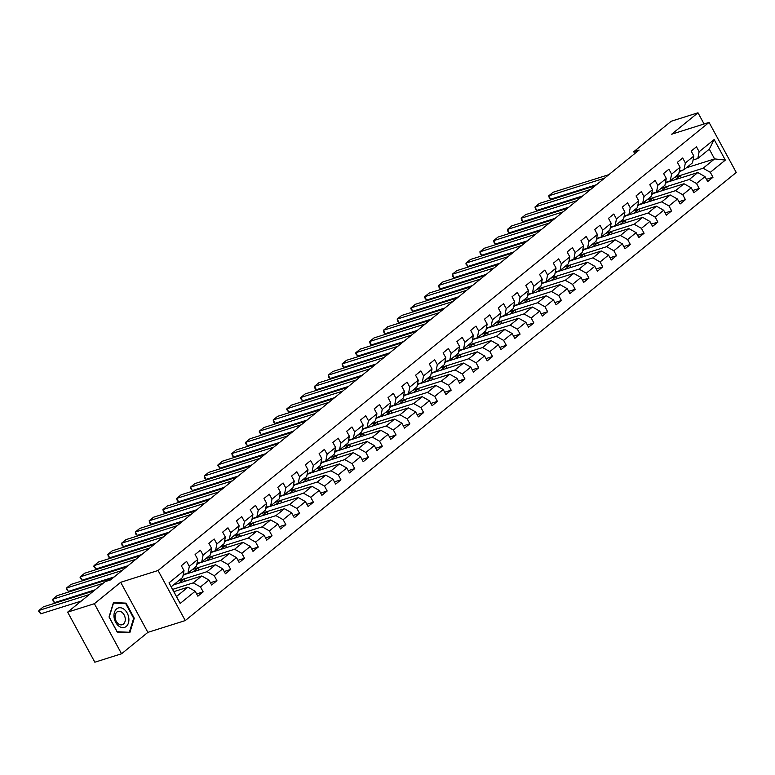<?xml version="1.0" encoding="UTF-8"?>
<svg xmlns="http://www.w3.org/2000/svg" width="775" height="775" viewBox="0 0 775 775"><rect width="100%" height="100%" fill="white"/><g stroke="black" fill="none" stroke-linecap="round" stroke-linejoin="round"><path stroke-width="1.16" d="M185.264 620.572L736.25 172.476L709.057 122.402L158.071 570.497L185.264 620.572L147.87 632.371L120.687 582.296L94.366 603.706L121.549 653.78L147.87 632.371M121.549 653.78L94.841 662.208L67.657 612.134L94.366 603.706M686.359 167.807L714.579 158.904L709.29 149.158L697.81 158.497L699.137 151.735L696.454 146.795L691.155 151.106L693.838 156.046L685.362 162.944L682.678 158.003L677.379 162.314L680.062 167.255L671.586 174.152L668.903 169.212L663.603 173.523L666.287 178.463L657.801 185.351L655.117 180.42L649.818 184.721L652.502 189.662L644.025 196.559L641.342 191.619L636.042 195.93L638.726 200.87L630.24 207.768L627.566 202.827L622.267 207.138L624.941 212.079L616.464 218.976L613.781 214.036L608.482 218.347L611.165 223.287L602.688 230.175L600.005 225.244L594.706 229.545L597.389 234.486L588.903 241.383L586.229 236.443L580.921 240.754L583.604 245.694L575.127 252.592L572.444 247.651L567.145 251.962L569.828 256.903L561.352 263.8L558.668 258.86L553.369 263.171L556.053 268.111L547.567 274.999L544.883 270.068L539.584 274.369L542.268 279.31L533.791 286.207L531.107 281.267L525.808 285.578L528.492 290.518L520.015 297.416L517.332 292.475L512.033 296.786L514.716 301.727L506.23 308.624L503.547 303.684L498.248 307.995L500.931 312.935L492.454 319.823L489.771 314.892L484.472 319.193L487.155 324.134L478.679 331.032L475.995 326.091L470.696 330.402L473.37 335.343L464.893 342.24L462.21 337.299L456.911 341.61L459.594 346.551L451.118 353.448L448.434 348.508L443.135 352.819L445.819 357.759L437.332 364.647L434.659 359.716L429.36 364.017L432.033 368.958L423.557 375.856L420.873 370.915L415.574 375.226L418.258 380.167L409.781 387.064L407.098 382.123L401.799 386.434L404.482 391.375L395.996 398.272L393.322 393.332L388.013 397.643L390.697 402.583L382.22 409.471L379.537 404.54L374.238 408.842L376.921 413.782L368.445 420.68L365.761 415.739L360.462 420.05L363.146 424.991L354.659 431.888L351.976 426.948L346.677 431.258L349.36 436.199L340.884 443.097L338.2 438.156L332.901 442.467L335.585 447.407L327.108 454.295L324.425 449.364L319.126 453.666L321.809 458.606L313.323 465.504L310.639 460.563L305.34 464.874L308.024 469.815L299.547 476.712L296.864 471.772L291.565 476.082L294.248 481.023L285.762 487.921L283.088 482.98L277.789 487.291L280.463 492.232L271.986 499.119L269.303 494.188L264.004 498.49L266.687 503.43L258.211 510.328L255.527 505.387L250.228 509.698L252.912 514.639L244.425 521.536L241.752 516.596L236.443 520.907L239.126 525.847L230.65 532.745L227.966 527.804L222.667 532.115L225.351 537.056L216.874 543.943L214.191 539.003L208.892 543.314L211.575 548.254L203.089 555.152L200.405 550.211L195.106 554.522L197.79 559.463L189.313 566.36L186.63 561.42L181.331 565.731L184.014 570.671L168.998 582.877L180.168 603.454L176.487 596.518L187.967 587.179L173.842 591.635M699.137 151.735L714.153 139.529L725.322 160.096L710.307 172.312L712.99 177.252L706.471 179.306M180.168 603.454L195.184 591.238L197.867 596.178L203.166 591.868L200.483 586.927L208.959 580.039L211.643 584.98L216.942 580.669L214.258 575.728L222.745 568.831L225.428 573.771L230.727 569.46L228.044 564.52L236.52 557.622L239.204 562.563L244.503 558.252L241.819 553.311L250.296 546.414L252.979 551.354L258.278 547.043L255.595 542.103L264.081 535.215L266.765 540.156L272.064 535.845L269.38 530.904L277.857 524.007L280.54 528.947L285.839 524.636L283.156 519.696L291.632 512.798L294.316 517.739L299.615 513.428L296.932 508.487L305.418 501.59L308.101 506.53L313.4 502.219L310.717 497.279L319.193 490.391L321.877 495.332L327.176 491.021L324.493 486.08L332.979 479.183L335.653 484.123L340.952 479.812L338.278 474.872L346.754 467.974L349.438 472.915L354.737 468.604L352.053 463.663L360.53 456.766L363.213 461.706L368.512 457.395L365.829 452.464L374.315 445.567L376.989 450.507L382.298 446.197L379.614 441.256L388.091 434.358L390.774 439.299L396.073 434.988L393.39 430.048L401.867 423.15L404.55 428.091L409.849 423.78L407.166 418.839L415.652 411.942L418.335 416.882L423.634 412.571L420.951 407.64L429.427 400.743L432.111 405.683L437.41 401.373L434.727 396.432L443.203 389.534L445.887 394.475L451.186 390.164L448.502 385.223L456.988 378.326L459.672 383.267L464.971 378.956L462.287 374.015L470.764 367.118L473.448 372.058L478.747 367.747L476.063 362.816L484.54 355.919L487.223 360.859L492.522 356.548L489.848 351.608L498.325 344.71L501.008 349.651L506.308 345.34L503.624 340.399L512.101 333.502L514.784 338.442L520.083 334.132L517.4 329.191L525.886 322.293L528.56 327.234L533.859 322.923L531.185 317.992L539.662 311.095L542.345 316.035L547.644 311.724L544.961 306.784L553.437 299.886L556.121 304.827L561.42 300.516L558.736 295.575L567.222 288.678L569.906 293.618L575.205 289.308L572.522 284.367L580.998 277.469L583.682 282.41L588.981 278.099L586.297 273.168L594.774 266.271L597.457 271.211L602.756 266.9L600.073 261.96L608.559 255.062L611.243 260.003L616.542 255.692L613.858 250.751L622.335 243.854L625.018 248.794L630.317 244.483L627.634 239.543L636.11 232.645L638.794 237.586L644.093 233.275L641.409 228.344L649.896 221.447L652.579 226.387L657.878 222.076L655.195 217.136L663.671 210.238L666.355 215.179L671.654 210.868L668.97 205.927L677.457 199.03L680.13 203.97L685.429 199.659L682.756 194.719L691.232 187.821L693.916 192.762L699.215 188.451L696.531 183.52L705.008 176.623L707.691 181.563L712.99 177.252M67.657 612.134L105.197 581.599L110.534 579.913L639.084 150.069L633.747 151.745L634.744 153.595M693.838 156.046L692.511 162.808L684.025 169.706L679.278 171.207A12.003 8.254 50.9 0 0 682.969 170.035M665.27 183.588L666.82 182.328L697.8 172.554L689.314 179.451L661.094 188.354M684.025 169.706L685.362 162.944M705.008 176.623L697.8 172.554M696.531 183.52L689.314 179.451M680.062 167.255L678.726 174.017L670.249 180.914L665.502 182.406A12.003 8.254 50.9 0 0 669.193 181.243M651.494 194.796L653.034 193.537L684.015 183.762L675.538 190.66L647.319 199.562M670.249 180.914L671.586 174.152M691.232 187.821L684.015 183.762M682.756 194.719L675.538 190.66M666.287 178.463L664.95 185.225L656.473 192.113L651.727 193.614A12.003 8.254 50.9 0 0 655.417 192.452M637.709 205.995L639.259 204.745L670.239 194.971L661.763 201.858L633.533 210.771M656.473 192.113L657.801 185.351M677.457 199.03L670.239 194.971M668.97 205.927L661.763 201.858M652.502 189.662L651.165 196.424L642.688 203.321L637.941 204.823A12.003 8.254 50.9 0 0 641.632 203.66M623.933 217.203L625.483 215.944L656.464 206.169L647.977 213.067L619.758 221.97M642.688 203.321L644.025 196.559M663.671 210.238L656.464 206.169M655.195 217.136L647.977 213.067M638.726 200.87L637.389 207.632L628.913 214.53L624.166 216.031A12.003 8.254 50.9 0 0 627.857 214.859M610.158 228.412L611.698 227.153L642.678 217.378L634.202 224.275L605.982 233.178M628.913 214.53L630.24 207.768M649.896 221.447L642.678 217.378M641.409 228.344L634.202 224.275M624.941 212.079L623.613 218.841L615.127 225.738L610.39 227.23A12.003 8.254 50.9 0 0 614.081 226.068M596.372 239.62L597.922 238.361L628.903 228.586L620.426 235.484L592.197 244.387M615.127 225.738L616.464 218.976M636.11 232.645L628.903 228.586M627.634 239.543L620.426 235.484M611.165 223.287L609.828 230.049L601.352 236.937L596.605 238.438A12.003 8.254 50.9 0 0 600.296 237.276M582.597 250.819L584.147 249.569L615.127 239.795L606.641 246.682L578.421 255.595M601.352 236.937L602.688 230.175M622.335 243.854L615.127 239.795M613.858 250.751L606.641 246.682M597.389 234.486L596.053 241.248L587.576 248.145L582.829 249.647A12.003 8.254 50.9 0 0 586.52 248.484M568.821 262.028L570.361 260.768L601.342 250.993L592.865 257.891L564.646 266.794M587.576 248.145L588.903 241.383M608.559 255.062L601.342 250.993M600.073 261.96L592.865 257.891M583.604 245.694L582.277 252.456L573.791 259.354L569.053 260.855A12.003 8.254 50.9 0 0 572.744 259.683M555.036 273.236L556.586 271.977L587.566 262.202L579.09 269.099L550.86 278.002M573.791 259.354L575.127 252.592M594.774 266.271L587.566 262.202M586.297 273.168L579.09 269.099M569.828 256.903L568.492 263.665L560.015 270.562L555.268 272.054A12.003 8.254 50.9 0 0 558.959 270.892M541.26 284.444L542.81 283.185L573.781 273.41L565.304 280.308L537.085 289.211M560.015 270.562L561.352 263.8M580.998 277.469L573.781 273.41M572.522 284.367L565.304 280.308M556.053 268.111L554.716 274.873L546.239 281.761L541.493 283.262A12.003 8.254 50.9 0 0 545.183 282.1M527.484 295.643L529.025 294.393L560.005 284.619L551.529 291.507L523.309 300.419M546.239 281.761L547.567 274.999M567.222 288.678L560.005 284.619M558.736 295.575L551.529 291.507M542.268 279.31L540.94 286.072L532.454 292.969L527.717 294.471A12.003 8.254 50.9 0 0 531.398 293.308M513.699 306.852L515.249 305.592L546.23 295.817L537.743 302.715L509.524 311.618M532.454 292.969L533.791 286.207M553.437 299.886L546.23 295.817M544.961 306.784L537.743 302.715M528.492 290.518L527.155 297.28L518.678 304.178L513.932 305.679A12.003 8.254 50.9 0 0 517.623 304.507M499.923 318.06L501.473 316.801L532.444 307.026L523.968 313.923L495.748 322.826M518.678 304.178L520.015 297.416M539.662 311.095L532.444 307.026M531.185 317.992L523.968 313.923M514.716 301.727L513.379 308.489L504.903 315.386L500.156 316.878A12.003 8.254 50.9 0 0 503.847 315.716M486.138 329.268L487.688 328.009L518.669 318.234L510.192 325.132L481.963 334.035M504.903 315.386L506.23 308.624M525.886 322.293L518.669 318.234M517.4 329.191L510.192 325.132M500.931 312.935L499.604 319.697L491.118 326.585L486.371 328.087A12.003 8.254 50.9 0 0 490.062 326.924M472.363 340.467L473.912 339.218L504.893 329.443L496.407 336.331L468.187 345.243M491.118 326.585L492.454 319.823M512.101 333.502L504.893 329.443M503.624 340.399L496.407 336.331M487.155 324.134L485.818 330.896L477.342 337.793L472.595 339.295A12.003 8.254 50.9 0 0 476.286 338.132M458.587 351.676L460.127 350.416L491.108 340.642L482.631 347.539L454.412 356.442M477.342 337.793L478.679 331.032M498.325 344.71L491.108 340.642M489.848 351.608L482.631 347.539M473.37 335.343L472.043 342.104L463.566 349.002L458.819 350.503A12.003 8.254 50.9 0 0 462.51 349.331M444.802 362.884L446.352 361.625L477.332 351.85L468.856 358.748L440.626 367.65M463.566 349.002L464.893 342.24M484.54 355.919L477.332 351.85M476.063 362.816L468.856 358.748M459.594 346.551L458.257 353.313L449.781 360.21L445.034 361.702M431.026 374.093L432.576 372.833L463.557 363.058L455.07 369.956L426.851 378.859M449.781 360.21L451.118 353.448M470.764 367.118L463.557 363.058M462.287 374.015L455.07 369.956M445.819 357.759L444.482 364.521L436.005 371.409L431.258 372.911A12.003 8.254 50.9 0 0 434.949 371.748M417.25 385.291L418.791 384.042L449.771 374.267L441.295 381.155L413.075 390.067M436.005 371.409L437.332 364.647M456.988 378.326L449.771 374.267M448.502 385.223L441.295 381.155M432.033 368.958L430.706 375.72L422.22 382.618L417.483 384.119A12.003 8.254 50.9 0 0 421.174 382.957M403.465 396.5L405.015 395.24L435.996 385.466L427.519 392.363L399.29 401.266M422.22 382.618L423.557 375.856M443.203 389.534L435.996 385.466M434.727 396.432L427.519 392.363M418.258 380.167L416.921 386.928L408.444 393.826L403.698 395.327A12.003 8.254 50.9 0 0 407.388 394.155M389.689 407.708L391.239 406.449L422.22 396.674L413.734 403.572L385.514 412.474M408.444 393.826L409.781 387.064M429.427 400.743L422.22 396.674M420.951 407.64L413.734 403.572M404.482 391.375L403.145 398.137L394.669 405.034L389.922 406.526A12.003 8.254 50.9 0 0 393.613 405.364M375.914 418.917L377.454 417.657L408.435 407.882L399.958 414.78L371.738 423.683M394.669 405.034L395.996 398.272M415.652 411.942L408.435 407.882M407.166 418.839L399.958 414.78M390.697 402.583L389.37 409.345L380.883 416.233L376.146 417.735M362.128 430.115L363.678 428.866L394.659 419.091L386.183 425.979L357.953 434.891M380.883 416.233L382.22 409.471M401.867 423.15L394.659 419.091M393.39 430.048L386.183 425.979M376.921 413.782L375.584 420.544L367.108 427.442L362.361 428.943A12.003 8.254 50.9 0 0 366.052 427.781M348.353 441.324L349.903 440.064L380.874 430.29L372.397 437.187L344.177 446.09M367.108 427.442L368.445 420.68M388.091 434.358L380.874 430.29M379.614 441.256L372.397 437.187M363.146 424.991L361.809 431.752L353.332 438.65L348.585 440.142A12.003 8.254 50.9 0 0 352.276 438.979M334.567 452.532L336.118 451.273L367.098 441.498L358.622 448.396L330.392 457.298M353.332 438.65L354.659 431.888M374.315 445.567L367.098 441.498M365.829 452.464L358.622 448.396M349.36 436.199L348.033 442.961L339.547 449.858L334.8 451.35A12.003 8.254 50.9 0 0 338.491 450.188M320.792 463.741L322.342 462.481L353.323 452.707L344.836 459.604L316.617 468.507M339.547 449.858L340.884 443.097M360.53 456.766L353.323 452.707M352.053 463.663L344.836 459.604M335.585 447.407L334.248 454.169L325.771 461.057L321.024 462.559A12.003 8.254 50.9 0 0 324.715 461.396M307.016 474.939L308.557 473.69L339.537 463.905L331.061 470.803L302.841 479.715M325.771 461.057L327.108 454.295M346.754 467.974L339.537 463.905M338.278 474.872L331.061 470.803M321.809 458.606L320.472 465.368L311.996 472.266L307.249 473.767A12.003 8.254 50.9 0 0 310.94 472.605M293.231 486.148L294.781 484.888L325.762 475.114L317.285 482.011L289.056 490.914M311.996 472.266L313.323 465.504M332.979 479.183L325.762 475.114M324.493 486.08L317.285 482.011M308.024 469.815L306.687 476.577L298.21 483.474L293.463 484.966A12.003 8.254 50.9 0 0 297.154 483.803M279.455 497.356L281.005 496.097L311.986 486.322L303.5 493.22L275.28 502.123M298.21 483.474L299.547 476.712M319.193 490.391L311.986 486.322M310.717 497.279L303.5 493.22M294.248 481.023L292.911 487.785L284.435 494.683L279.688 496.174A12.003 8.254 50.9 0 0 283.379 495.012M265.68 508.565L267.22 507.305L298.201 497.531L289.724 504.428L261.504 513.331M284.435 494.683L285.762 487.921M305.418 501.59L298.201 497.531M296.932 508.487L289.724 504.428M280.463 492.232L279.136 498.993L270.649 505.881L265.912 507.383A12.003 8.254 50.9 0 0 269.603 506.22M251.894 519.763L253.444 518.504L284.425 508.729L275.948 515.627L247.719 524.539M270.649 505.881L271.986 499.119M291.632 512.798L284.425 508.729M283.156 519.696L275.948 515.627M266.687 503.43L265.35 510.192L256.874 517.09L252.127 518.591A12.003 8.254 50.9 0 0 255.818 517.429M238.119 530.972L239.669 529.712L270.649 519.938L262.163 526.835L233.943 535.738M256.874 517.09L258.211 510.328M277.857 524.007L270.649 519.938M269.38 530.904L262.163 526.835M252.912 514.639L251.575 521.401L243.098 528.298L238.351 529.79A12.003 8.254 50.9 0 0 242.042 528.627M224.343 542.18L225.883 540.921L256.864 531.146L248.387 538.044L220.168 546.947M243.098 528.298L244.425 521.536M264.081 535.215L256.864 531.146M255.595 542.103L248.387 538.044M239.126 525.847L237.799 532.609L229.313 539.507L224.576 540.998A12.003 8.254 50.9 0 0 228.267 539.836M210.558 553.389L212.108 552.129L243.088 542.355L234.612 549.252L206.382 558.155M229.313 539.507L230.65 532.745M250.296 546.414L243.088 542.355M241.819 553.311L234.612 549.252M225.351 537.056L224.014 543.817L215.537 550.705L210.79 552.207A12.003 8.254 50.9 0 0 214.481 551.044M196.782 564.587L198.332 563.328L229.303 553.553L220.827 560.451L192.607 569.363M215.537 550.705L216.874 543.943M236.52 557.622L229.303 553.553M228.044 564.52L220.827 560.451M211.575 548.254L210.238 555.016L201.762 561.914L197.015 563.415A12.003 8.254 50.9 0 0 200.706 562.253M183.007 575.796L184.547 574.537L215.528 564.762L207.051 571.659L178.831 580.562M201.762 561.914L203.089 555.152M222.745 568.831L215.528 564.762M214.258 575.728L207.051 571.659M197.79 559.463L196.463 566.225L187.976 573.122L183.239 574.614A12.003 8.254 50.9 0 0 186.92 573.452M173.523 584.873L201.752 575.97L193.266 582.868L172.612 589.387M187.976 573.122L189.313 566.36M208.959 580.039L201.752 575.97M200.483 586.927L193.266 582.868M184.014 570.671L182.677 577.433L171.197 586.772L168.998 582.877M195.184 591.238L187.967 587.179M704.068 123.981L697.994 112.792L671.286 121.22L633.747 151.745M697.994 112.792L671.673 134.201L709.057 122.402M120.687 582.296L158.071 570.497M171.197 586.772L176.487 596.518M697.81 158.497L693.063 159.999M679.045 172.379L680.692 171.042M674.87 177.146L703.099 168.243L714.579 158.904L725.322 160.096M709.29 149.158L714.153 139.529M710.307 172.312L703.099 168.243M203.166 591.868L196.647 593.931M179.17 583.091L184.159 579.041L178.512 580.824M185.303 581.163L184.159 579.041M216.942 580.669L210.422 582.722M192.956 571.892L197.935 567.833L192.287 569.615M199.088 569.954L197.935 567.833M230.727 569.46L224.198 571.514M206.731 560.683L211.711 556.634L206.063 558.417M212.863 558.746L211.711 556.634M244.503 558.252L237.983 560.315M220.507 549.475L225.496 545.426L219.848 547.208M226.639 547.538L225.496 545.426M258.278 547.043L251.759 549.107M234.292 538.267L239.272 534.217L233.624 536M240.424 536.339L239.272 534.217M272.064 535.845L265.534 537.898M248.068 527.068L253.047 523.009L247.399 524.791M254.2 525.13L253.047 523.009M285.839 524.636L279.32 526.69M261.853 515.859L266.832 511.81L261.185 513.592M267.976 513.922L266.832 511.81M299.615 513.428L293.095 515.491M275.629 504.651L280.608 500.602L274.96 502.384M281.761 502.713L280.608 500.602M313.4 502.219L306.871 504.283M289.404 493.442L294.384 489.393L288.746 491.176M295.537 491.515L294.384 489.393M327.176 491.021L320.656 493.074M303.19 482.244L308.169 478.185L302.521 479.967M309.312 480.306L308.169 478.185M340.952 479.812L334.432 481.866M316.965 471.035L321.945 466.986L316.297 468.768M323.097 469.098L321.945 466.986M354.737 468.604L348.217 470.667M330.741 459.827L335.73 455.778L330.082 457.56M336.873 457.889L335.73 455.778M368.512 457.395L361.993 459.459M344.526 448.618L349.506 444.569L343.858 446.352M350.658 446.691L349.506 444.569M382.298 446.197L375.768 448.25M358.302 437.42L363.281 433.361L357.633 435.143M364.434 435.482L363.281 433.361M396.073 434.988L389.554 437.042M372.077 426.211L377.067 422.162L371.419 423.944M378.21 424.274L377.067 422.162M409.849 423.78L403.329 425.843M385.863 415.003L390.842 410.953L385.194 412.736M391.995 413.065L390.842 410.953M423.634 412.571L417.105 414.635M399.638 403.794L404.618 399.745L398.97 401.528M405.771 401.867L404.618 399.745M437.41 401.373L430.89 403.426M413.424 392.596L418.403 388.537L412.755 390.319M419.546 390.658L418.403 388.537M451.186 390.164L444.666 392.218M427.199 381.387L432.179 377.338L426.531 379.12M433.332 379.45L432.179 377.338M464.971 378.956L458.442 381.019M440.975 370.179L445.954 366.129L440.307 367.912M447.107 368.241L445.954 366.129M478.747 367.747L472.227 369.811M454.76 358.97L459.74 354.921L454.092 356.703M460.883 357.043L459.74 354.921M492.522 356.548L486.002 358.602M468.536 347.772L473.515 343.713L467.868 345.495M474.668 345.834L473.515 343.713M506.308 345.34L499.778 347.394M482.312 336.563L487.291 332.514L481.653 334.296M488.444 334.626L487.291 332.514M520.083 334.132L513.563 336.195M496.097 325.355L501.076 321.305L495.428 323.088M502.219 323.417L501.076 321.305M533.859 322.923L527.339 324.987M509.873 314.146L514.852 310.097L509.204 311.879M516.005 312.218L514.852 310.097M547.644 311.724L541.124 313.778M523.648 302.948L528.637 298.888L522.989 300.671M529.78 301.01L528.637 298.888M561.42 300.516L554.9 302.57M537.433 291.739L542.413 287.69L536.765 289.472M543.566 289.802L542.413 287.69M575.205 289.308L568.676 291.371M551.209 280.531L556.188 276.481L550.541 278.264M557.341 278.593L556.188 276.481M588.981 278.099L582.461 280.162M564.985 269.322L569.974 265.273L564.326 267.055M571.117 267.394L569.974 265.273M602.756 266.9L596.237 268.954M578.77 258.123L583.749 254.064L578.102 255.847M584.902 256.186L583.749 254.064M616.542 255.692L610.012 257.746M592.546 246.915L597.525 242.866L591.877 244.648M598.678 244.977L597.525 242.866M630.317 244.483L623.798 246.547M606.331 235.707L611.31 231.657L605.663 233.44M612.453 233.769L611.31 231.657M644.093 233.275L637.573 235.338M620.107 224.498L625.086 220.449L619.438 222.231M626.239 222.57L625.086 220.449M657.878 222.076L651.349 224.13M633.882 213.299L638.862 209.24L633.223 211.023M640.014 211.362L638.862 209.24M671.654 210.868L665.134 212.922M647.667 202.091L652.647 198.042L646.999 199.824M653.79 200.153L652.647 198.042M685.429 199.659L678.91 201.723M661.443 190.882L666.423 186.833L660.775 188.616M667.575 188.945L666.423 186.833M699.215 188.451L692.695 190.514M675.219 179.674L680.208 175.625L674.56 177.407M681.351 177.746L680.208 175.625M129.832 632.691L134.269 618.217L126.073 603.134L113.46 602.524L109.033 616.997L117.219 632.08L129.832 632.691M124.61 603.599L126.073 603.134M133.61 618.421L134.269 618.217M89.261 594.561L38.924 610.438L40.765 613.829L81.297 601.032M93.678 590.967L43.342 606.854L38.924 610.438L38.75 611.359L40.765 613.829M128.795 618.033A10.201 7.14 72.5 0 0 120.164 607.726A10.201 7.14 72.5 0 0 114.07 617.317A10.201 7.14 72.5 0 0 122.702 627.624A10.201 7.14 72.5 0 0 128.795 618.033M125.211 618.314A6.985 4.892 72.5 0 0 118.071 611.417A6.985 4.892 72.5 0 0 115.126 617.83A6.985 4.892 72.5 0 0 122.266 624.727A6.985 4.892 72.5 0 0 125.211 618.314M117.141 631.693L109.207 617.084L113.499 603.066L125.724 603.648L133.658 618.266L129.367 632.284L117.025 631.732M128.33 632.613L129.367 632.284M103.036 583.352L52.7 599.24L54.541 602.621L95.073 589.833M112.792 578.082L57.117 595.646L52.7 599.24L53.262 601.507L54.541 602.621M122.159 570.468L66.485 588.031L68.316 591.412L114.196 576.939M126.577 566.874L70.903 584.437L66.485 588.031L66.311 588.942L68.316 591.412M135.935 559.259L80.261 576.823L82.102 580.204L127.972 565.731M140.352 555.665L84.678 573.229L80.261 576.823L80.087 577.743L82.102 580.204M149.72 548.051L94.046 565.614L95.877 569.005L141.757 554.532M154.128 544.457L98.454 562.03L94.046 565.614L93.862 566.535L95.877 569.005M163.496 536.842L107.822 554.416L109.663 557.797L155.533 543.323M167.913 533.258L112.239 550.822L107.822 554.416L108.384 556.683L109.663 557.797M177.272 525.644L121.597 543.207L123.438 546.588L169.308 532.115M181.689 522.05L126.015 539.613L121.597 543.207L122.159 545.474L123.438 546.588M191.057 514.435L135.383 531.999L137.214 535.38L183.094 520.907M195.474 510.841L139.791 528.405L135.383 531.999L135.935 534.266L137.214 535.38M204.833 503.227L149.158 520.79L150.999 524.181L196.869 509.708M209.25 499.633L153.576 517.206L149.158 520.79L149.72 523.067L150.999 524.181M218.608 492.018L162.934 509.592L164.775 512.972L210.645 498.499M223.026 488.434L167.352 505.998L162.934 509.592L163.496 511.858L164.775 512.972M232.393 480.82L176.719 498.383L178.55 501.764L224.43 487.291M236.811 477.226L181.137 494.789L176.719 498.383L177.272 500.65L178.55 501.764M246.169 469.611L190.495 487.175L192.336 490.556L238.206 476.082M250.587 466.017L194.912 483.581L190.495 487.175L190.321 488.095L192.336 490.556M259.945 458.403L204.271 475.966L206.111 479.357L251.991 464.884M264.362 454.809L208.688 472.382L204.271 475.966L204.833 478.243L206.111 479.357M273.73 447.194L218.056 464.767L219.887 468.148L265.767 453.675M278.147 443.61L222.473 461.173L218.056 464.767L217.882 465.678L219.887 468.148M287.506 435.996L231.832 453.559L233.672 456.94L279.543 442.467M291.923 432.402L236.249 449.965L231.832 453.559L232.393 455.826L233.672 456.94M301.291 424.787L245.607 442.351L247.448 445.732L293.328 431.258M379.827 416.572A12.003 8.254 50.9 0 1 376.137 417.735M305.699 421.193L250.025 438.757L245.607 442.351L245.433 443.271L247.448 445.732M315.067 413.579L259.392 431.142L261.223 434.533L307.103 420.06M319.484 409.985L263.81 427.558L259.392 431.142L259.218 432.062L261.223 434.533M328.842 402.37L273.168 419.943L275.009 423.324L320.879 408.851M333.26 398.786L277.586 416.349L273.168 419.943L273.73 422.21L275.009 423.324M342.627 391.172L286.953 408.735L288.784 412.116L334.664 397.643M347.035 387.577L291.361 405.141L286.953 408.735L286.769 409.646L288.784 412.116M356.403 379.963L300.729 397.527L302.57 400.907L348.44 386.434M360.821 376.369L305.147 393.933L300.729 397.527L300.555 398.447L302.57 400.907M370.179 368.755L314.505 386.318L316.345 389.709L362.216 375.236M448.725 360.54A12.003 8.254 50.9 0 1 445.034 361.712M374.596 365.161L318.922 382.734L314.505 386.318L315.067 388.595L316.345 389.709M383.964 357.546L328.29 375.119L330.121 378.5L376.001 364.027M388.382 353.962L332.707 371.525L328.29 375.119L328.842 377.386L330.121 378.5M397.74 346.347L342.066 363.911L343.906 367.292L389.777 352.819M402.157 342.753L346.483 360.317L342.066 363.911L342.627 366.178L343.906 367.292M411.515 335.139L355.841 352.702L357.682 356.083L403.552 341.61M415.933 331.545L360.259 349.108L355.841 352.702L355.667 353.623L357.682 356.083M425.301 323.931L369.627 341.494L371.457 344.885L417.338 330.412M429.718 320.337L374.044 337.91L369.627 341.494L370.179 343.771L371.457 344.885M439.076 312.722L383.402 330.295L385.243 333.676L431.113 319.203M443.494 309.138L387.82 326.701L383.402 330.295L383.964 332.562L385.243 333.676M452.852 301.523L397.178 319.087L399.018 322.468L444.898 307.995M457.269 297.929L401.595 315.493L397.178 319.087L397.74 321.354L399.018 322.468M466.637 290.315L410.963 307.878L412.794 311.259L458.674 296.786M471.055 286.721L415.381 304.284L410.963 307.878L410.789 308.799L412.794 311.259M480.413 279.107L424.739 296.67L426.579 300.061L472.45 285.588M484.83 275.512L429.156 293.086L424.739 296.67L424.564 297.59L426.579 300.061M494.198 267.898L438.524 285.471L440.355 288.852L486.235 274.379M498.606 264.314L442.932 281.877L438.524 285.471L438.34 286.382L440.355 288.852M507.974 256.699L452.3 274.263L454.14 277.644L500.011 263.171M512.391 253.105L456.717 270.669L452.3 274.263L452.862 276.53L454.14 277.644M521.749 245.491L466.075 263.054L467.916 266.435L513.786 251.962M526.167 241.897L470.493 259.46L466.075 263.054L465.901 263.975L467.916 266.435M535.535 234.282L479.861 251.846L481.692 255.237L527.572 240.763M539.952 230.688L484.268 248.262L479.861 251.846L480.413 254.123L481.692 255.237M549.31 223.074L493.636 240.647L495.477 244.028L541.347 229.555M553.728 219.49L498.054 237.053L493.636 240.647L494.198 242.914L495.477 244.028M563.086 211.875L507.412 229.439L509.252 232.82L555.123 218.347M567.503 208.281L511.829 225.845L507.412 229.439L507.974 231.706L509.252 232.82M576.871 200.667L521.197 218.23L523.028 221.611L568.908 207.138M581.289 197.073L525.615 214.636L521.197 218.23L521.749 220.497L523.028 221.611M590.647 189.458L534.973 207.022L536.813 210.412L582.684 195.939M595.064 185.864L539.39 203.438L534.973 207.022L535.535 209.298L536.813 210.412M604.423 178.25L548.748 195.823L550.589 199.204L596.469 184.731M608.84 174.666L553.166 192.229L548.748 195.823L549.31 198.09L550.589 199.204"/></g></svg>
